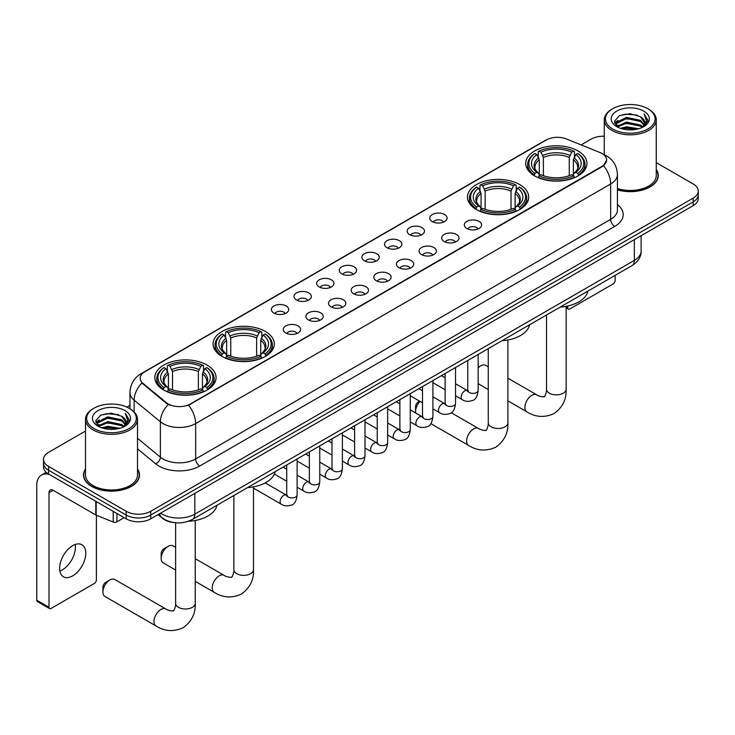 <?xml version="1.0" encoding="UTF-8"?>
<svg xmlns="http://www.w3.org/2000/svg" width="735" height="735" viewBox="0 0 735 735"><rect width="100%" height="100%" fill="white"/><g stroke="black" fill="none" stroke-linecap="round" stroke-linejoin="round"><path stroke-width="1.1" d="M519.737 184.577A30.613 17.677 0 0 0 486.368 180.736A30.613 17.677 0 0 0 467.469 197.072A30.613 17.677 0 0 0 476.436 209.567A30.613 17.677 0 0 0 509.805 213.407A30.613 17.677 0 0 0 528.704 197.072A30.613 17.677 0 0 0 519.737 184.577M265.335 331.448A30.613 17.677 0 0 0 231.966 327.617A30.613 17.677 0 0 0 213.067 343.952A30.613 17.677 0 0 0 222.034 356.447A30.613 17.677 0 0 0 255.403 360.279A30.613 17.677 0 0 0 274.302 343.952A30.613 17.677 0 0 0 265.335 331.448M207.086 365.075A30.613 17.677 0 0 0 173.717 361.243A30.613 17.677 0 0 0 154.819 377.579A30.613 17.677 0 0 0 163.786 390.074A30.613 17.677 0 0 0 197.155 393.905A30.613 17.677 0 0 0 216.053 377.579A30.613 17.677 0 0 0 207.086 365.075M577.986 150.941A30.613 17.677 0 0 0 544.617 147.11A30.613 17.677 0 0 0 525.718 163.446A30.613 17.677 0 0 0 534.685 175.941A30.613 17.677 0 0 0 568.054 179.772A30.613 17.677 0 0 0 586.953 163.446A30.613 17.677 0 0 0 577.986 150.941M432.318 221.602A8.664 5.007 180 0 1 430.6 220.188A8.664 5.007 180 0 1 433.466 213.968A8.664 5.007 180 0 1 444.574 214.519A8.664 5.007 180 0 1 446.292 220.188A8.664 5.007 180 0 1 432.318 221.602M443.517 222.117A5.2 3.004 0 0 0 442.121 220.656A5.2 3.004 0 0 0 437.003 219.894A5.2 3.004 0 0 0 433.374 222.117M409.689 234.667A8.664 5.007 180 0 1 407.971 233.252A8.664 5.007 180 0 1 410.837 227.032A8.664 5.007 180 0 1 421.945 227.593A8.664 5.007 180 0 1 423.663 233.252A8.664 5.007 180 0 1 409.689 234.667M420.889 235.182A5.2 3.004 0 0 0 419.492 233.721A5.2 3.004 0 0 0 414.375 232.958A5.2 3.004 0 0 0 410.746 235.182M387.06 247.732A8.664 5.007 180 0 1 385.342 246.317A8.664 5.007 180 0 1 388.209 240.097A8.664 5.007 180 0 1 399.316 240.657A8.664 5.007 180 0 1 401.034 246.317A8.664 5.007 180 0 1 387.06 247.732M398.26 248.246A5.2 3.004 0 0 0 396.863 246.785A5.2 3.004 0 0 0 391.746 246.023A5.2 3.004 0 0 0 388.117 248.246M364.431 260.796A8.664 5.007 180 0 1 362.713 259.381A8.664 5.007 180 0 1 365.58 253.162A8.664 5.007 180 0 1 376.688 253.722A8.664 5.007 180 0 1 378.406 259.381A8.664 5.007 180 0 1 364.431 260.796M375.631 261.311A5.2 3.004 0 0 0 374.234 259.85A5.2 3.004 0 0 0 369.117 259.087A5.2 3.004 0 0 0 365.488 261.311M341.803 273.861A8.664 5.007 180 0 1 340.084 272.446A8.664 5.007 180 0 1 342.951 266.226A8.664 5.007 180 0 1 354.059 266.787A8.664 5.007 180 0 1 355.777 272.446A8.664 5.007 180 0 1 341.803 273.861M353.002 274.375A5.2 3.004 0 0 0 351.606 272.915A5.2 3.004 0 0 0 346.479 272.152A5.2 3.004 0 0 0 342.859 274.375M319.174 286.926A8.664 5.007 180 0 1 317.456 285.511A8.664 5.007 180 0 1 320.322 279.291A8.664 5.007 180 0 1 331.43 279.851A8.664 5.007 180 0 1 333.148 285.511A8.664 5.007 180 0 1 319.174 286.926M330.373 287.44A5.2 3.004 0 0 0 328.977 285.979A5.2 3.004 0 0 0 323.85 285.217A5.2 3.004 0 0 0 320.23 287.44M296.545 299.99A8.664 5.007 180 0 1 294.827 298.575A8.664 5.007 180 0 1 297.693 292.355A8.664 5.007 180 0 1 308.792 292.916A8.664 5.007 180 0 1 310.519 298.575A8.664 5.007 180 0 1 296.545 299.99M307.744 300.505A5.2 3.004 0 0 0 306.348 299.044A5.2 3.004 0 0 0 301.221 298.281A5.2 3.004 0 0 0 297.601 300.505M273.916 313.055A8.664 5.007 180 0 1 272.189 311.64A8.664 5.007 180 0 1 275.065 305.42A8.664 5.007 180 0 1 286.163 305.981A8.664 5.007 180 0 1 287.89 311.64A8.664 5.007 180 0 1 273.916 313.055M285.116 313.569A5.2 3.004 0 0 0 283.719 312.109A5.2 3.004 0 0 0 278.593 311.346A5.2 3.004 0 0 0 274.963 313.569M466.835 228.466A8.664 5.007 180 0 1 465.117 227.041A8.664 5.007 180 0 1 467.984 220.831A8.664 5.007 180 0 1 479.091 221.382A8.664 5.007 180 0 1 480.809 227.041A8.664 5.007 180 0 1 466.835 228.466M478.035 228.98A5.2 3.004 0 0 0 476.638 227.519A5.2 3.004 0 0 0 471.521 226.757A5.2 3.004 0 0 0 467.892 228.98M444.206 241.53A8.664 5.007 180 0 1 442.488 240.115A8.664 5.007 180 0 1 445.355 233.895A8.664 5.007 180 0 1 456.463 234.456A8.664 5.007 180 0 1 458.181 240.115A8.664 5.007 180 0 1 444.206 241.53M455.406 242.045A5.2 3.004 0 0 0 454.01 240.584A5.2 3.004 0 0 0 448.892 239.821A5.2 3.004 0 0 0 445.263 242.045M421.578 254.595A8.664 5.007 180 0 1 419.86 253.18A8.664 5.007 180 0 1 422.726 246.96A8.664 5.007 180 0 1 433.834 247.52A8.664 5.007 180 0 1 435.552 253.18A8.664 5.007 180 0 1 421.578 254.595M432.777 255.109A5.2 3.004 0 0 0 431.381 253.648A5.2 3.004 0 0 0 426.254 252.886A5.2 3.004 0 0 0 422.634 255.109M398.949 267.659A8.664 5.007 180 0 1 397.231 266.245A8.664 5.007 180 0 1 400.097 260.025A8.664 5.007 180 0 1 411.205 260.585A8.664 5.007 180 0 1 412.923 266.245A8.664 5.007 180 0 1 398.949 267.659M410.148 268.174A5.2 3.004 0 0 0 408.752 266.713A5.2 3.004 0 0 0 403.625 265.951A5.2 3.004 0 0 0 400.005 268.174M376.32 280.724A8.664 5.007 180 0 1 374.602 279.309A8.664 5.007 180 0 1 377.468 273.089A8.664 5.007 180 0 1 388.576 273.65A8.664 5.007 180 0 1 390.294 279.309A8.664 5.007 180 0 1 376.32 280.724M387.52 281.239A5.2 3.004 0 0 0 386.123 279.778A5.2 3.004 0 0 0 380.996 279.015A5.2 3.004 0 0 0 377.377 281.239M353.691 293.789A8.664 5.007 180 0 1 351.973 292.374A8.664 5.007 180 0 1 354.84 286.154A8.664 5.007 180 0 1 365.938 286.714A8.664 5.007 180 0 1 367.665 292.374A8.664 5.007 180 0 1 353.691 293.789M364.891 294.303A5.2 3.004 0 0 0 363.494 292.842A5.2 3.004 0 0 0 358.368 292.08A5.2 3.004 0 0 0 354.748 294.303M331.062 306.853A8.664 5.007 180 0 1 329.335 305.438A8.664 5.007 180 0 1 332.211 299.219A8.664 5.007 180 0 1 343.309 299.779A8.664 5.007 180 0 1 345.037 305.438A8.664 5.007 180 0 1 331.062 306.853M342.253 307.368A5.2 3.004 0 0 0 340.865 305.907A5.2 3.004 0 0 0 335.739 305.144A5.2 3.004 0 0 0 332.11 307.368M308.424 319.918A8.664 5.007 180 0 1 306.706 318.503A8.664 5.007 180 0 1 309.582 312.283A8.664 5.007 180 0 1 320.68 312.844A8.664 5.007 180 0 1 322.399 318.503A8.664 5.007 180 0 1 308.424 319.918M319.624 320.432A5.2 3.004 0 0 0 318.237 318.972A5.2 3.004 0 0 0 313.11 318.209A5.2 3.004 0 0 0 309.481 320.432M285.796 332.983A8.664 5.007 180 0 1 284.077 331.568A8.664 5.007 180 0 1 286.953 325.348A8.664 5.007 180 0 1 298.052 325.908A8.664 5.007 180 0 1 299.77 331.568A8.664 5.007 180 0 1 285.796 332.983M296.995 333.497A5.2 3.004 0 0 0 295.599 332.036A5.2 3.004 0 0 0 290.481 331.274A5.2 3.004 0 0 0 286.852 333.497M599.999 152.531A15.6 9.004 180 0 1 602.084 153.541A15.6 9.004 180 0 1 606.651 159.908A15.6 9.004 180 0 1 602.084 166.275L190.337 403.993A15.6 9.004 180 0 1 166.533 402.789L142.985 383.367A15.6 9.004 180 0 1 140.165 378.203A15.6 9.004 180 0 1 144.731 371.837L546.39 139.944A15.6 9.004 180 0 1 566.363 138.933L599.999 152.531M173.635 522.539A17.328 10.005 180 0 1 162.665 518.451L158.025 514.619M85.508 468.948A28.013 16.179 0 0 0 83.487 474.975A28.013 16.179 0 0 0 91.691 486.414A28.013 16.179 0 0 0 122.221 489.923A28.013 16.179 0 0 0 139.521 474.975A28.013 16.179 0 0 0 137.5 468.948M606.651 159.908L603.591 165.641L602.084 166.735L188.583 405.242A20.222 11.677 60 0 1 195.648 423.562A23.107 13.34 180 0 1 162.968 423.562A23.107 13.34 180 0 1 160.377 421.78L134.137 400.143A23.107 13.34 180 0 1 129.957 392.49L129.957 408.752M85.508 431.032L48.593 452.337A17.328 10.005 0 0 0 43.521 459.412L43.521 466.964A17.328 10.005 0 0 0 48.593 474.038L126.209 518.846L126.209 515.07A17.328 10.005 0 0 0 150.712 515.07L693.178 201.886A17.328 10.005 0 0 0 698.25 194.812A17.328 10.005 0 0 1 693.178 201.886L150.712 515.07A17.328 10.005 0 0 1 126.209 515.07L48.593 470.262L126.209 515.07L126.209 511.294A17.328 10.005 0 0 0 150.712 511.294L693.178 198.11A17.328 10.005 0 0 0 698.25 191.036A17.328 10.005 0 0 0 693.178 183.961L656.263 162.646M43.521 463.188A17.328 10.005 0 0 0 48.593 470.262A17.328 10.005 0 0 1 43.521 463.188M170.033 405.242L166.533 403.469L141.928 382.99A20.222 13.524 129.5 0 0 134.137 400.143L134.137 411.94M617.428 189.85A28.013 16.179 0 0 0 658.284 175.472A28.013 16.179 0 0 0 656.263 169.436M604.271 136.241A17.328 10.005 0 0 0 591.05 139.154L581.109 144.896M129.957 405.362L126.907 407.126M43.521 459.412A17.328 10.005 0 0 0 48.593 466.486L126.209 511.294M126.209 518.846A17.328 10.005 0 0 0 150.712 518.846L693.178 205.653A17.328 10.005 0 0 0 698.25 198.579L698.25 191.036M566.152 306.844L567.769 307.772A2.885 1.672 120 0 0 568.366 309.095A2.885 1.672 120 0 0 569.818 308.957L613.109 283.958A2.885 1.672 120 0 0 615.158 280.421L615.158 275.359M567.769 307.772L567.769 306.017M612.705 129.011A24.843 14.342 0 0 0 647.829 129.011A24.843 14.342 0 0 0 647.829 108.725L648.647 109.203A25.991 15.012 0 0 1 656.263 119.814A25.991 15.012 0 0 1 640.213 133.678A25.991 15.012 0 0 1 611.887 130.426A25.991 15.012 0 0 1 604.271 119.814A25.991 15.012 0 0 1 611.887 109.203L612.705 108.725A24.843 14.342 0 0 0 612.705 129.011M617.428 188.518A25.991 15.012 0 0 0 656.263 175.472L656.263 119.814M617.428 189.658A27.728 16.005 0 0 0 658 175.472A27.728 16.005 0 0 0 656.263 169.895M620.533 128.331L626.532 126.797L638.687 128.744M622.251 128.855L626.532 127.973L636.905 129.185M616.821 126.392L626.532 122.083L640.479 125.023L642.721 126.889M617.4 126.898L626.532 123.259L640.479 126.209L642.105 127.449M615.994 125.602L616.316 122.469L626.532 117.361L640.479 120.31L644.301 124.638M615.875 125.033L616.316 123.655L626.532 118.546L640.479 121.486L644.025 125.207M641.958 127.568A14.443 8.342 0 0 0 644.714 122.662A14.443 8.342 0 0 0 640.479 116.773L644.705 122.947M643.75 111.086A19.064 11.007 0 0 0 616.83 111.068A19.064 11.007 0 0 0 616.702 126.604A19.064 11.007 0 0 0 616.784 126.65A19.064 11.007 0 0 0 643.832 126.604A19.064 11.007 0 0 0 643.75 111.086M640.479 116.773L630.106 113.677L619.44 115.634L614.497 121.22L617.777 127.173M643.134 126.99L647.746 121.146L647.838 120.099L644.09 113.833L646.451 120.852L642.105 127.495M648.647 109.203L647.829 108.725A24.843 14.342 0 0 0 612.705 108.725M644.09 113.833L647.829 120.338M619.192 115.762L625.724 114.145L637.42 115.193M614.69 123.351L616.821 121.679M621.507 119.676L625.724 118.859L637.006 119.787M621.507 124.399L625.724 123.581L637.006 124.509M622.37 128.891L625.724 128.294L636.896 129.195M614.561 122.883L618.062 120.393M616.426 126.052L618.062 125.115M488.261 366.848L485.679 365.35A9.821 5.669 120 0 0 480.763 365.837L478.163 367.344L480.763 365.837A9.821 5.669 120 0 0 478.163 367.923M534.134 175.619L534.951 173.423A27.498 15.876 0 0 1 534.951 153.459L536.844 154.552A24.843 14.342 0 0 0 536.844 172.339L538.709 173.396L539.315 175.628M539.315 174.719L539.315 159.78L536.844 154.552M538.222 156.913L538.222 151.566L539.04 151.098A27.498 15.876 0 0 1 573.631 151.098L571.738 152.191A24.843 14.342 0 0 0 540.932 152.191L543.404 157.428L543.404 175.683M569.267 175.683L569.267 157.428L571.738 152.191M560.153 307.12A31.77 18.347 0 0 0 587.871 291.115M538.222 177.199A28.656 16.547 0 0 0 574.448 177.199L573.631 175.784A27.498 15.876 0 0 1 539.04 175.784L538.222 177.695M574.448 177.695L574.448 177.199M534.951 153.459L534.134 153.927A28.656 16.547 0 0 0 527.684 164.383A28.656 16.547 0 0 0 534.134 174.847M573.631 151.098L574.448 151.566L574.448 156.913M539.04 175.784L540.932 174.691A24.843 14.342 0 0 0 571.738 174.691L573.631 175.784M536.844 172.339L534.951 173.423M540.932 152.191L539.04 151.098M538.709 157.768A22.215 12.826 0 0 0 538.709 173.396L538.819 173.469C535.659 170.41 534.373 168.343 534.961 167.249A21.37 12.339 0 0 1 539.315 159.78M578.537 174.847A28.656 16.547 0 0 0 584.986 164.383A28.656 16.547 0 0 0 578.537 153.927L577.71 153.459A27.498 15.876 0 0 1 577.71 173.423L578.537 175.619M577.71 173.423L575.817 172.339A24.843 14.342 0 0 0 575.817 154.552L577.71 153.459M575.817 154.552L573.355 159.78L573.355 174.719L573.952 173.396L575.817 172.339M573.355 159.78A21.37 12.339 0 0 1 577.71 167.249C578.289 168.343 577.003 170.419 573.851 173.469L573.952 173.396A22.215 12.826 0 0 0 573.952 157.768M573.355 175.628L573.355 174.719M420.052 401.411A9.821 5.669 120 0 0 415.569 411.499L415.569 406.777A4.043 2.334 -60 0 1 418.435 401.825L419.602 401.145L418.435 401.825M415.569 411.499A9.821 5.669 120 0 0 415.716 413.024M475.885 209.245L476.703 207.059A27.498 15.876 0 0 1 476.703 187.085L478.595 188.178A24.843 14.342 0 0 0 478.595 205.965L480.46 207.022L481.067 209.254M481.067 208.345L481.067 193.415L478.595 188.178M479.973 190.549L479.973 185.202L480.791 184.733A27.498 15.876 0 0 1 515.382 184.733L513.489 185.817A24.843 14.342 0 0 0 482.684 185.817L485.155 191.054L485.155 209.319M511.018 209.319L511.018 191.054L513.489 185.817M501.904 340.746A31.77 18.347 0 0 0 529.623 324.741M479.973 210.835A28.656 16.547 0 0 0 516.2 210.835L515.382 209.411A27.498 15.876 0 0 1 480.791 209.411L479.973 211.322M516.2 211.322L516.2 210.835M476.703 187.085L475.885 187.554A28.656 16.547 0 0 0 469.435 198.018A28.656 16.547 0 0 0 475.885 208.474M515.382 184.733L516.2 185.202L516.2 190.549M480.791 209.411L482.684 208.327A24.843 14.342 0 0 0 513.489 208.327L515.382 209.411M478.595 205.965L476.703 207.059M482.684 185.817L480.791 184.733M480.46 191.394A22.215 12.826 0 0 0 480.46 207.022L480.571 207.095C477.41 204.045 476.124 201.969 476.712 200.875A21.37 12.339 0 0 1 481.067 193.415M520.288 208.474A28.656 16.547 0 0 0 526.738 198.018A28.656 16.547 0 0 0 520.288 187.554L519.461 187.085A27.498 15.876 0 0 1 519.461 207.059L520.288 209.245M519.461 207.059L517.569 205.965A24.843 14.342 0 0 0 517.569 188.178L519.461 187.085M517.569 188.178L515.106 193.415L515.106 208.345L515.704 207.022L517.569 205.965M515.106 193.415A21.37 12.339 0 0 1 519.461 200.875C520.04 201.978 518.754 204.045 515.602 207.095L515.704 207.022A22.215 12.826 0 0 0 515.704 191.394M515.106 209.254L515.106 208.345M161.176 558.37L161.176 553.657A4.043 2.334 -60 0 1 164.034 548.705L168.113 546.344A9.821 5.669 120 0 0 161.176 558.37A9.821 5.669 120 0 0 163.207 562.863L175.619 570.029M221.483 356.126L222.31 353.93A27.498 15.876 0 0 1 222.31 333.966L224.193 335.059A24.843 14.342 0 0 0 224.193 352.837L226.068 353.902L226.665 356.135M226.665 355.225L226.665 340.287L224.193 335.059M225.571 337.42L225.571 332.073L226.389 331.604A27.498 15.876 0 0 1 260.98 331.604L259.087 332.698A24.843 14.342 0 0 0 228.282 332.698L230.753 337.935L230.753 356.19M256.616 356.19L256.616 337.935L259.087 332.698M247.502 487.627A31.77 18.347 0 0 0 275.23 471.622M225.571 357.706A28.656 16.547 0 0 0 261.798 357.706L260.98 356.291A27.498 15.876 0 0 1 226.389 356.291L225.571 358.202M261.798 358.202L261.798 357.706M222.31 333.966L221.483 334.434A28.656 16.547 0 0 0 215.033 344.89A28.656 16.547 0 0 0 221.483 355.354M260.98 331.604L261.798 332.073L261.798 337.42M226.389 356.291L228.282 355.198A24.843 14.342 0 0 0 259.087 355.198L260.98 356.291M224.193 352.837L222.31 353.93M228.282 332.698L226.389 331.604M226.068 338.275A22.215 12.826 0 0 0 226.068 353.902L226.169 353.976C223.008 350.917 221.722 348.849 222.31 347.756A21.37 12.339 0 0 1 226.665 340.287M265.886 355.354A28.656 16.547 0 0 0 272.336 344.89A28.656 16.547 0 0 0 265.886 334.434L265.059 333.966A27.498 15.876 0 0 1 265.059 353.93L265.886 356.126M265.059 353.93L263.176 352.837A24.843 14.342 0 0 0 263.176 335.059L265.059 333.966M263.176 335.059L260.704 340.287L260.704 355.225L261.302 353.902L263.176 352.837M260.704 340.287A21.37 12.339 0 0 1 265.059 347.756C265.638 348.849 264.352 350.926 261.201 353.976L261.302 353.902A22.215 12.826 0 0 0 261.302 338.275M260.704 356.135L260.704 355.225M175.619 547.354L173.028 545.857A9.821 5.669 120 0 0 168.113 546.344L164.034 548.705M102.928 591.997L102.928 587.283A4.043 2.334 -60 0 1 105.785 582.331L109.864 579.97A9.821 5.669 120 0 0 102.928 591.997A9.821 5.669 120 0 0 104.958 596.498L156.013 625.972A9.821 5.669 -60 0 1 154.515 618.107A9.821 5.669 -60 0 1 160.928 609.453A9.821 5.669 -60 0 1 165.834 608.966C166.955 610.307 174.397 611.658 173.35 610.684C173.662 612.08 176.216 604.96 175.619 603.325A9.821 5.669 180 0 0 178.495 607.33A9.821 5.669 180 0 0 192.377 607.33A9.821 5.669 180 0 0 195.253 603.325C195.675 613.486 191.642 621.608 183.171 627.69C173.662 631.99 164.612 631.42 156.013 625.972M163.234 389.752L164.061 387.565A27.498 15.876 0 0 1 164.061 367.592L165.945 368.685A24.843 14.342 0 0 0 165.945 386.472L167.819 387.529L168.416 389.761M168.416 388.852L168.416 373.922L165.945 368.685M167.323 371.056L167.323 365.708L168.14 365.24A27.498 15.876 0 0 1 202.731 365.24L200.839 366.324A24.843 14.342 0 0 0 170.033 366.324L172.504 371.561L172.504 389.826M198.367 389.826L198.367 371.561L200.839 366.324M188.261 521.317A31.77 18.347 0 0 0 216.981 505.248M167.323 391.342A28.656 16.547 0 0 0 203.549 391.342L202.731 389.917A27.498 15.876 0 0 1 168.14 389.917L167.323 391.829M203.549 391.829L203.549 391.342M164.061 367.592L163.234 368.06A28.656 16.547 0 0 0 156.785 378.525A28.656 16.547 0 0 0 163.234 388.98M202.731 365.24L203.549 365.708L203.549 371.056M168.14 389.917L170.033 388.833A24.843 14.342 0 0 0 200.839 388.833L202.731 389.917M165.945 386.472L164.061 387.565M170.033 366.324L168.14 365.24M167.819 371.901A22.215 12.826 0 0 0 167.819 387.529L167.92 387.602C164.759 384.552 163.473 382.476 164.061 381.382A21.37 12.339 0 0 1 168.416 373.922M207.637 388.98A28.656 16.547 0 0 0 214.087 378.525A28.656 16.547 0 0 0 207.637 368.06L206.811 367.592A27.498 15.876 0 0 1 206.811 387.565L207.637 389.752M206.811 387.565L204.927 386.472A24.843 14.342 0 0 0 204.927 368.685L206.811 367.592M204.927 368.685L202.456 373.922L202.456 388.852L203.053 387.529L204.927 386.472M202.456 373.922A21.37 12.339 0 0 1 206.811 381.382C207.389 382.485 206.103 384.552 202.952 387.602L203.053 387.529A22.215 12.826 0 0 0 203.053 371.901M202.456 389.761L202.456 388.852M165.834 608.966L114.779 579.483A9.821 5.669 120 0 0 109.864 579.97L105.785 582.331M75.163 544.525A18.485 10.676 -60 0 1 62.328 569.882A18.485 10.676 -60 0 1 59.857 571.04M72.692 575.872A18.485 10.676 120 0 0 84.773 559.583A18.485 10.676 120 0 0 81.943 544.764A18.485 10.676 120 0 0 72.692 545.682A18.485 10.676 120 0 0 60.619 561.972A18.485 10.676 120 0 0 63.449 576.782A18.485 10.676 120 0 0 72.692 575.872M116.911 513.48L116.911 521.85L124.16 517.661M49.456 474.534A23.107 13.34 -120 0 0 41.537 475.012A23.107 13.34 -120 0 0 36.75 485.587L36.75 600.21L49.006 607.285L49.006 492.661A5.779 3.335 60 0 1 50.2 490.024A5.779 3.335 60 0 1 53.085 490.309L95.798 514.969L95.798 501.288M49.006 607.285A2.885 1.672 120 0 0 49.603 608.608L37.347 601.533A2.885 1.672 -60 0 1 36.75 600.21M49.603 608.608A2.885 1.672 120 0 0 51.046 608.461L94.346 583.461A2.885 1.672 120 0 0 96.386 579.924L96.386 515.235M116.911 521.85A2.885 1.672 180 0 1 113.218 522.034L96.184 515.152A2.885 1.672 180 0 1 95.798 514.969M93.933 428.514A24.843 14.342 0 0 0 129.066 428.514A24.843 14.342 0 0 0 129.066 408.237L129.884 408.706A25.991 15.012 0 0 1 137.5 419.317A25.991 15.012 0 0 1 121.45 433.191A25.991 15.012 0 0 1 93.124 429.929A25.991 15.012 0 0 1 85.508 419.317A25.991 15.012 0 0 1 93.115 408.706L93.933 408.237A24.843 14.342 0 0 0 93.933 428.514M85.508 419.317L85.508 474.975A25.991 15.012 0 0 0 93.124 485.587A25.991 15.012 0 0 0 121.45 488.839A25.991 15.012 0 0 0 137.5 474.975L137.5 419.317M85.508 469.408A27.728 16.005 0 0 0 83.772 474.975A27.728 16.005 0 0 0 91.893 486.294A27.728 16.005 0 0 0 122.111 489.767A27.728 16.005 0 0 0 139.227 474.975A27.728 16.005 0 0 0 137.5 469.408M101.77 427.844L107.76 426.309L119.915 428.257M103.488 428.367L107.76 427.485L118.142 428.698M98.049 425.896L107.76 421.587L121.716 424.536L123.958 426.392M98.628 426.401L107.76 422.763L121.716 425.712L123.333 426.952M97.231 425.115L97.553 421.982L107.76 416.874L121.716 419.814L125.529 424.15M97.103 424.536L97.553 423.158L107.76 418.05L121.716 420.999L125.262 424.711M123.186 427.072A14.443 8.342 0 0 0 125.942 422.175A14.443 8.342 0 0 0 121.716 416.276L125.933 422.46M124.978 410.599A19.064 11.007 0 0 0 98.067 410.571A19.064 11.007 0 0 0 97.939 426.107A19.064 11.007 0 0 0 98.021 426.162A19.064 11.007 0 0 0 125.06 426.107A19.064 11.007 0 0 0 124.978 410.599M121.716 416.276L111.334 413.18L100.677 415.146L95.734 420.732L99.004 426.686M124.371 426.493L128.974 420.65L129.066 419.602L125.317 413.346L127.679 420.356L123.342 427.007M129.884 408.706L129.066 408.237A24.843 14.342 0 0 0 93.933 408.237M125.317 413.346L129.066 419.841M100.429 415.266L106.952 413.658L118.657 414.705M95.918 422.855L98.049 421.183M102.744 419.189L106.952 418.371L118.234 419.299M102.744 423.902L106.952 423.084L118.234 424.012M103.607 428.395L106.952 427.807L118.124 428.698M95.798 422.395L99.289 419.906M97.654 425.565L99.289 424.619M142.985 383.367L142.985 384.056M166.533 402.789L166.533 403.469M190.337 403.993L190.337 404.452M602.084 166.275L602.084 166.735M617.428 204.615A28.886 16.675 180 0 1 614.745 226.408L199.736 466.018A5.779 3.335 60 0 1 195.648 458.943L610.666 219.333A23.107 13.34 0 0 0 617.428 209.898L617.428 174.526A23.107 13.34 180 0 1 610.666 183.961A20.222 11.677 -120 0 0 603.591 165.641M199.736 466.018A28.886 16.675 180 0 1 158.889 466.018A28.886 16.675 180 0 1 155.645 463.785L137.5 448.819M168.26 404.544A20.222 13.524 129.5 0 0 160.377 421.78L160.377 457.161A23.107 13.34 0 0 0 162.968 458.943A23.107 13.34 0 0 0 195.648 458.943L195.648 423.562L610.666 183.961L610.666 219.333A5.779 3.335 60 0 0 614.745 226.408M617.428 174.526C617.042 166.22 613.385 159.991 606.476 155.838L603.554 154.414A20.222 9.472 112 0 0 603.288 154.313M143.013 373.012A20.222 11.677 -120 0 0 140.918 373.803C134 377.955 130.352 384.185 129.957 392.49M140.918 373.803L544.69 140.688A20.222 11.677 60 0 1 546.224 140.036M150.712 511.294L150.712 518.846M693.178 198.11L693.178 205.653M48.593 466.486L48.593 474.038M137.5 438.29L160.377 457.161A5.779 3.868 -50.5 0 1 155.645 463.785M160.597 513.131A23.107 13.34 0 0 0 162.15 514.123A23.107 13.34 0 0 0 194.83 514.123L634.351 260.374A23.107 13.34 0 0 0 641.122 250.938C641.288 256.671 638.237 261.577 631.962 265.657L192.441 519.415A11.558 6.67 60 0 0 194.83 514.123L194.83 493.369M634.351 239.619L634.351 260.374A11.558 6.67 60 0 1 631.962 265.657M159.66 513.673A11.558 7.727 129.5 0 0 161.682 517.431L158.172 514.537M566.152 306.348L566.152 389.183A9.821 5.669 180 0 1 563.276 393.197A9.821 5.669 180 0 1 549.394 393.197A9.821 5.669 180 0 1 546.509 389.183C547.106 390.827 544.562 397.947 544.249 396.551C545.296 397.516 537.855 396.165 536.734 394.833L507.903 378.185M566.152 389.183C566.575 399.344 562.541 407.475 554.061 413.557C544.562 417.857 535.512 417.287 526.912 411.839A9.821 5.669 -60 0 1 525.406 403.974A9.821 5.669 -60 0 1 531.828 395.32A9.821 5.669 -60 0 1 536.734 394.833M569.267 157.428A21.37 12.339 0 0 0 543.404 157.428M569.873 155.407A22.215 12.826 0 0 0 542.797 155.407M507.903 339.983L507.903 422.818A9.821 5.669 180 0 1 505.028 426.824A9.821 5.669 180 0 1 491.145 426.824A9.821 5.669 180 0 1 488.261 422.818C488.858 424.453 486.313 431.574 486 430.177C487.048 431.151 479.606 429.8 478.485 428.459L451.29 412.758M507.903 422.818C508.326 432.979 504.293 441.101 495.813 447.183C486.313 451.483 477.263 450.913 468.664 445.465A9.821 5.669 -60 0 1 467.157 437.601A9.821 5.669 -60 0 1 473.579 428.946A9.821 5.669 -60 0 1 478.485 428.459M511.018 191.054A21.37 12.339 0 0 0 485.155 191.054M511.624 189.042A22.215 12.826 0 0 0 484.549 189.042M253.501 486.855L253.501 569.689A9.821 5.669 180 0 1 250.626 573.704A9.821 5.669 180 0 1 236.743 573.704A9.821 5.669 180 0 1 233.868 569.689C234.465 571.334 231.911 578.454 231.599 577.048C232.646 578.022 225.204 576.672 224.083 575.34L195.253 558.692M253.501 569.689C253.924 579.851 249.891 587.982 241.42 594.064C231.911 598.363 222.861 597.794 214.262 592.346A9.821 5.669 -60 0 1 212.764 584.472A9.821 5.669 -60 0 1 219.177 575.827A9.821 5.669 -60 0 1 224.083 575.34M256.616 337.935A21.37 12.339 0 0 0 230.753 337.935M257.222 335.913A22.215 12.826 0 0 0 230.147 335.913M198.367 371.561A21.37 12.339 0 0 0 172.504 371.561M198.974 369.54A22.215 12.826 0 0 0 171.898 369.54M478.163 354.454L478.163 390.386A5.2 3.004 180 0 1 476.399 392.637A5.2 3.004 180 0 1 469.288 392.508A5.2 3.004 180 0 1 467.763 390.386L467.598 391.507L468.066 391.121M478.163 390.386C477.447 396.422 475.582 399.794 472.55 400.502C468.259 401.834 464.805 401.531 462.196 399.601A5.2 3.004 -60 0 1 461.396 395.439A5.2 3.004 -60 0 1 464.796 390.855A5.2 3.004 -60 0 1 465.025 390.735A5.2 3.004 -60 0 1 467.396 390.597L468.452 391.02M455.535 367.518L455.535 403.451A5.2 3.004 180 0 1 453.771 405.702A5.2 3.004 180 0 1 446.659 405.573A5.2 3.004 180 0 1 445.134 403.451L444.969 404.572L445.428 404.186M455.535 403.451C454.818 409.487 452.953 412.859 449.921 413.566C445.63 414.898 442.176 414.595 439.567 412.675A5.2 3.004 -60 0 1 438.767 408.504A5.2 3.004 -60 0 1 442.167 403.919A5.2 3.004 -60 0 1 442.396 403.8A5.2 3.004 -60 0 1 444.767 403.662L445.823 404.085M432.906 380.583L432.906 416.515A5.2 3.004 180 0 1 431.142 418.766A5.2 3.004 180 0 1 424.031 418.638A5.2 3.004 180 0 1 422.506 416.515L422.34 417.636L422.8 417.25M432.906 416.515C432.189 422.551 430.324 425.923 427.292 426.631C423.002 427.963 419.547 427.66 416.938 425.74A5.2 3.004 -60 0 1 416.139 421.568A5.2 3.004 -60 0 1 419.538 416.984A5.2 3.004 -60 0 1 419.768 416.864A5.2 3.004 -60 0 1 422.138 416.727L423.185 417.149M410.277 393.648L410.277 429.58A5.2 3.004 180 0 1 408.513 431.831A5.2 3.004 180 0 1 401.402 431.702A5.2 3.004 180 0 1 399.877 429.58L399.711 430.701L400.171 430.324M410.277 429.58C409.56 435.616 407.695 438.988 404.663 439.695C400.373 441.028 396.918 440.724 394.309 438.804A5.2 3.004 -60 0 1 393.51 434.633A5.2 3.004 -60 0 1 396.909 430.058A5.2 3.004 -60 0 1 397.139 429.929A5.2 3.004 -60 0 1 399.5 429.791L400.557 430.214M387.648 406.712L387.648 442.645A5.2 3.004 180 0 1 385.884 444.895A5.2 3.004 180 0 1 378.773 444.767A5.2 3.004 180 0 1 377.248 442.645L377.083 443.765L377.542 443.389M387.648 442.645C386.932 448.681 385.057 452.053 382.035 452.76C377.744 454.092 374.29 453.789 371.68 451.869A5.2 3.004 -60 0 1 370.881 447.698A5.2 3.004 -60 0 1 374.271 443.122A5.2 3.004 -60 0 1 374.51 442.994A5.2 3.004 -60 0 1 376.871 442.865L377.928 443.279M365.01 419.777L365.01 455.709A5.2 3.004 180 0 1 363.255 457.96A5.2 3.004 180 0 1 356.135 457.831A5.2 3.004 180 0 1 354.619 455.709L354.454 456.83L354.913 456.453M365.01 455.709C364.303 461.745 362.428 465.117 359.406 465.825C355.115 467.157 351.661 466.863 349.042 464.933A5.2 3.004 -60 0 1 348.252 460.762A5.2 3.004 -60 0 1 351.642 456.187A5.2 3.004 -60 0 1 351.872 456.058A5.2 3.004 -60 0 1 354.242 455.93L355.299 456.343M342.381 432.841L342.381 468.774A5.2 3.004 180 0 1 340.627 471.025A5.2 3.004 180 0 1 333.506 470.896A5.2 3.004 180 0 1 331.99 468.774L331.816 469.904L332.284 469.518M342.381 468.774C341.674 474.81 339.8 478.182 336.777 478.889C332.477 480.221 329.032 479.927 326.413 477.998A5.2 3.004 -60 0 1 325.623 473.827A5.2 3.004 -60 0 1 329.014 469.252A5.2 3.004 -60 0 1 329.243 469.123A5.2 3.004 -60 0 1 331.614 468.994L332.67 469.408M319.753 445.906L319.753 481.838A5.2 3.004 180 0 1 317.998 484.089A5.2 3.004 180 0 1 310.877 483.961A5.2 3.004 180 0 1 309.352 481.838L309.187 482.968L309.656 482.583M319.753 481.838C319.045 487.884 317.171 491.256 314.148 491.963C309.848 493.286 306.403 492.992 303.785 491.063A5.2 3.004 -60 0 1 302.985 486.892A5.2 3.004 -60 0 1 306.385 482.316A5.2 3.004 -60 0 1 306.614 482.188A5.2 3.004 -60 0 1 308.985 482.059L310.041 482.472M297.124 458.971L297.124 494.903A5.2 3.004 180 0 1 295.369 497.163A5.2 3.004 180 0 1 288.249 497.025A5.2 3.004 180 0 1 286.723 494.903L286.558 496.033L287.027 495.647M297.124 494.903C296.416 500.948 294.542 504.32 291.519 505.028C287.22 506.351 283.765 506.057 281.156 504.127A5.2 3.004 -60 0 1 280.357 499.956A5.2 3.004 -60 0 1 283.756 495.381A5.2 3.004 -60 0 1 283.986 495.252A5.2 3.004 -60 0 1 286.356 495.124L287.413 495.537M49.006 492.661L53.085 490.309M96.184 501.509L96.184 515.152M113.218 522.034L113.218 511.339M544.69 140.688L548.402 138.961M192.441 519.415C183.144 524.083 173.846 524.083 164.548 519.415L161.682 517.431M641.122 250.938L641.122 235.705M568.366 309.095L566.152 307.818M658 177.787L658 175.472M615.829 125.4L615.829 124.445M604.271 154.718L604.271 119.814M526.912 411.839L507.903 400.86M488.261 389.522L478.163 383.688M527.684 169.675L527.684 164.383M584.986 169.675L584.986 164.383M546.509 314.993L546.509 389.183M468.664 445.465L430.839 423.626M469.435 203.301L469.435 198.018M526.738 203.301L526.738 198.018M488.261 348.62L488.261 422.818M214.262 592.346L195.253 581.367M215.033 350.182L215.033 344.89M272.336 350.182L272.336 344.89M233.868 495.5L233.868 569.689M195.253 520.49L195.253 603.325M156.785 383.808L156.785 378.525M214.087 383.808L214.087 378.525M175.619 522.787L175.619 603.325M462.196 399.601L455.535 395.761M445.134 389.752L432.906 382.696M467.763 360.453L467.763 390.386M467.396 390.597L455.535 383.753M445.134 377.753L441.478 375.64M439.567 412.675L432.906 408.825M422.506 402.817L410.277 395.761M445.134 373.518L445.134 403.451M444.767 403.662L432.906 396.817M422.506 390.818L418.849 388.705M416.938 425.74L410.277 421.89M399.877 415.891L387.648 408.825M422.506 386.592L422.506 416.515M422.138 416.727L410.277 409.882M399.877 403.882L396.211 401.769M394.309 438.804L387.648 434.955M377.248 428.955L365.01 421.89M399.877 399.656L399.877 429.58M399.5 429.791L387.648 422.947M377.248 416.947L373.582 414.834M371.68 451.869L365.01 448.019M354.619 442.02L342.381 434.955M377.248 412.721L377.248 442.645M376.871 442.865L365.01 436.011M354.619 430.012L350.953 427.899M349.042 464.933L342.381 461.084M331.99 455.084L319.753 448.019M354.619 425.785L354.619 455.709M354.242 455.93L342.381 449.076M331.99 443.076L328.325 440.963M326.413 477.998L319.753 474.149M309.352 468.149L297.124 461.084M331.99 438.85L331.99 468.774M331.614 468.994L319.753 462.14M309.352 456.141L305.696 454.028M303.785 491.063L297.124 487.213M286.723 481.214L274.403 474.093M309.352 451.915L309.352 481.838M308.985 482.059L297.124 475.205M286.723 469.206L283.067 467.092M281.156 504.127L253.501 488.159M286.723 464.979L286.723 494.903M286.356 495.124L265.206 482.913M41.537 475.012L46.213 472.311M139.227 477.291L139.227 474.975M97.057 424.913L97.057 423.948M83.772 477.291L83.772 474.975"/></g></svg>
